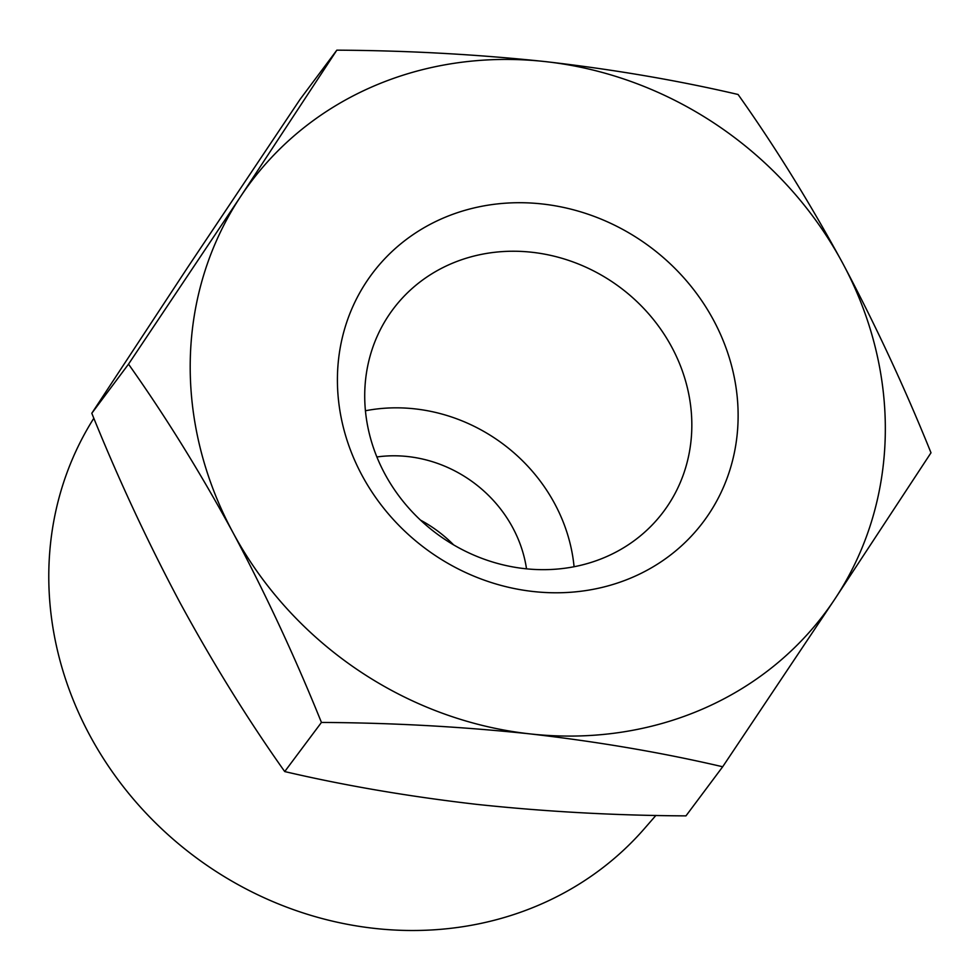 <?xml version="1.0" encoding="UTF-8"?>
<svg xmlns="http://www.w3.org/2000/svg" width="980" height="980" viewBox="0 0 980 980"><rect width="100%" height="100%" fill="white"/><g stroke="black" fill="none" stroke-linecap="round" stroke-linejoin="round"><path stroke-width="1.47" d="M671.704 347.006A168.915 153.517 -143.2 0 1 663.57 511.585A168.915 153.517 -143.2 0 1 436.357 533.414A168.915 153.517 -143.2 0 1 392.98 309.325A168.915 153.517 -143.2 0 1 671.704 347.006M713.465 320.031A206.915 188.062 36.8 0 0 366.508 281.713A206.915 188.062 36.8 0 0 533.328 591.528A206.915 188.062 36.8 0 0 713.465 320.031M530.058 733.898A358.95 326.23 36.8 0 0 834.85 599.062A358.95 326.23 36.8 0 0 842.543 262.922A358.95 326.23 36.8 0 0 545.456 61.617A358.95 326.23 36.8 0 0 240.676 196.453A358.95 326.23 36.8 0 0 232.983 532.581A358.95 326.23 36.8 0 0 530.058 733.898C461.507 726.633 391.963 722.811 321.44 722.444C295.115 657.188 265.629 593.904 232.983 532.581C199.908 471.846 165.081 415.692 128.515 364.144L240.676 196.453L336.838 50.164C407.362 50.544 476.905 54.353 545.456 61.617C613.59 69.458 677.805 80.409 738.075 94.484C774.653 146.032 809.468 202.174 842.543 262.922C875.189 324.245 904.675 387.529 931 452.785L834.85 599.062L722.677 766.764C662.394 752.677 598.192 741.725 530.058 733.898M365.418 410.767A168.915 153.517 -143.2 0 1 554.643 503.598A168.915 153.517 -143.2 0 1 574.072 566.722M376.871 456.974A126.69 115.138 -143.2 0 1 512.699 527.608A126.69 115.138 -143.2 0 1 526.517 568.829M722.677 766.764L685.963 815.875C615.44 815.507 545.897 811.697 477.334 804.433C409.199 796.593 344.997 785.642 284.714 771.566L321.44 722.444M128.515 364.144L91.802 413.266C118.115 478.522 147.6 541.805 180.259 603.129C213.334 663.864 248.148 720.018 284.714 771.566M336.838 50.164L300.125 99.286L187.952 266.989L91.802 413.266M420.481 520.111A126.69 115.138 -143.2 0 1 453.618 544.88M655.902 815.421L644.313 828.737A344.164 312.804 -143.2 0 1 195.106 856.9A344.164 312.804 -143.2 0 1 93.835 418.24"/></g></svg>
